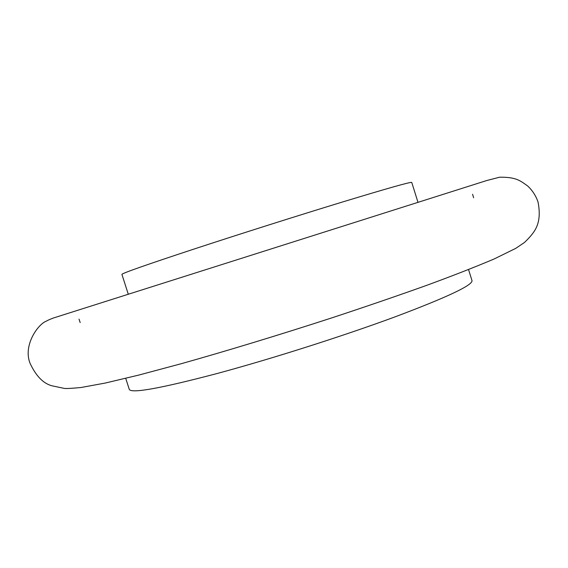 <?xml version="1.0" encoding="UTF-8"?>
<svg xmlns="http://www.w3.org/2000/svg" width="568" height="568" viewBox="0 0 568 568"><rect width="100%" height="100%" fill="white"/><g stroke="black" fill="none" stroke-linecap="round" stroke-linejoin="round"><path stroke-width="0.85" d="M128.269 294.188L121.907 274.372C122.262 273.236 146.338 264.78 194.128 249.018C238.929 234.3 298.463 215.435 342.518 201.995C387.596 188.306 410.671 181.788 411.75 182.427L417.97 202.286M125.72 378.324L129.27 389.35C131.201 393.716 160.538 388.42 217.281 373.467C271.22 358.933 342.653 336.199 394.249 317.164C446.746 297.44 472.668 285.257 472.008 280.627L468.55 269.573M473.627 197.763L472.583 194.277M79.023 319.124L80.18 322.567M29.983 363.129C22.819 344.698 38.688 323.568 46.42 321.133C47.485 320.253 54.116 317.661 54.585 317.633L486.925 180.475L499.655 177.202C516.149 177.053 519.983 180.503 527.736 186.041C532.493 190.529 535.922 195.839 538.024 201.974C540.111 212.524 539.486 221.165 536.156 227.889C534.275 231.985 530.363 236.856 524.42 242.508L515.723 248.379L494.132 258.98C474.734 267.187 452.057 276.048 426.106 285.555C397.344 295.843 365.87 306.635 331.676 317.924C279.499 334.864 226.717 350.917 181.362 363.676L138.656 375.107L105.208 383.059L81.004 387.511C71.603 388.391 66.051 388.69 64.34 388.405L51.816 385.764C43.168 383.414 35.89 375.867 29.983 363.129"/></g></svg>
